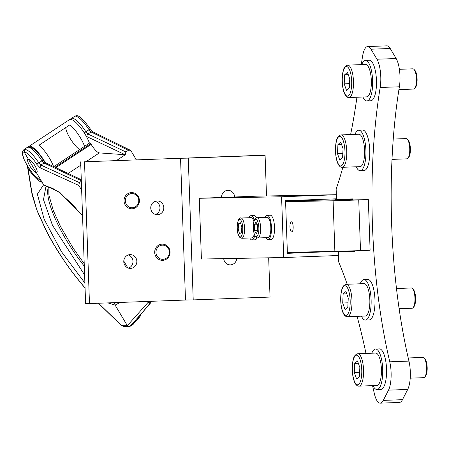<?xml version="1.0" encoding="UTF-8"?>
<svg xmlns="http://www.w3.org/2000/svg" width="449" height="449" viewBox="0 0 449 449"><rect width="100%" height="100%" fill="white"/><g stroke="black" fill="none" stroke-linecap="round" stroke-linejoin="round"><path stroke-width="0.67" d="M287.382 252.843L290.525 252.703L287.382 252.776M292.787 252.899L306.6 252.405L292.787 252.899M236.735 258.388A6.892 6.533 -91.1 0 1 230.455 264.865A6.892 6.533 -91.1 0 1 230.343 264.865A6.892 6.533 -91.1 0 1 223.709 258.63M338.467 255.515L283.701 257.53L201.405 259.039L199.283 198.278L221.559 197.459A6.892 6.533 -91.1 0 1 227.851 190.331A6.892 6.533 -91.1 0 1 227.963 190.331A6.892 6.533 -91.1 0 1 234.619 196.982L256.901 196.162L336.346 194.703M221.559 197.459L234.619 196.982M339.354 199.143L339.377 199.799M341.173 251.232L341.189 251.749M283.701 257.53L281.579 196.769L336.346 194.754M337.328 251.356L287.399 253.337L285.558 200.675L335.498 198.84L335.532 199.872M199.283 198.278L281.579 196.769M287.366 252.417L337.334 251.502M268.67 257.805L270.04 297.07L193.216 299.898L188.266 158.127L265.09 155.298L266.51 195.983M84.519 161.797L257.372 155.444L84.519 161.797L89.474 303.569L185.499 300.039L180.549 158.267L265.09 155.298M185.499 300.039L193.216 299.898M180.549 158.267L188.266 158.127M82.549 215.896L71.599 203.481L58.522 191.914L52.303 188.165L46.982 186.7L43.609 184.78L36.453 172.753L36.84 172.635M36.958 172.539L36.453 172.753C37.783 172.264 37.295 169.941 35 165.793C32.367 161.651 30.128 159.389 28.281 159.002L24.195 152.127C26.233 151.442 32.929 157.975 36.678 164.16L40.09 167.797L78.828 185.448L79.4 182.608L40.881 165.058L40.09 167.797M136.328 159.822L131.074 150.987L130.21 150.185L92.786 131.798L91.068 131.955L89.065 129.744C83.452 121.264 78.861 116.701 75.275 116.055L76.622 115.769M139.695 316.814L132.623 324.638L140.06 316.506L137.433 318.307L150.415 303.142L148.237 302.216L127.342 325.66L130.025 326.356L133.28 324.206L134.088 323.112M132.623 324.638L130.019 326.356L142.339 312.532L150.842 302.244L152.329 301.257M127.342 325.66L115.112 305.084L114.534 302.648M128.397 150.292L125.877 151.953L87.953 134.01L91.068 131.955L128.397 150.292L130.21 150.185M78.828 185.448L81.651 190.196M123.789 261.088L127.825 267.879M147.766 301.425L148.237 302.216M116.465 160.551L125.271 154.742L125.877 151.953M81.342 181.329L79.4 182.608M85.069 288.017L76.526 277.533C70.336 269.585 67.182 265.303 60.694 255.453L53.476 243.79L47.005 232.161L37.026 210.34C32.945 197.846 31.239 191.897 31.913 192.492L28.051 168.549C33.827 176.979 38.502 181.525 42.077 182.204L43.609 184.78L59.796 192.38L82.537 215.599M120.152 302.441L115.112 305.084L127.376 325.71L129.015 326.664L129.834 326.468M75.275 116.055L71.166 118.435A18.241 4.961 56.6 0 1 85.922 131.815L90.249 128.857C83.318 119.294 78.654 114.927 76.263 115.763M38.827 162.88L41.97 160.809A18.241 4.961 -123.4 0 0 27.209 147.429L23.954 149.579L24.807 149.343C28.467 149.938 33.142 154.456 38.822 162.88L40.881 165.058L44.002 163.004L81.32 180.661M53.768 166.658L89.867 142.844L91.158 144.37A10.131 2.756 -123.4 0 0 99.364 152.907L125.17 154.737L87.157 136.749A5.068 1.381 56.6 0 1 86.129 136.013M40.545 179.622C34.775 180.666 17.017 151.117 24.195 152.127L24.807 149.343M28.281 159.002L27.905 159.109A8.104 2.206 56.6 0 1 28.281 159.002L36.453 172.753A8.104 2.206 56.6 0 1 29.797 165.922A8.104 2.206 56.6 0 1 27.905 159.109M140.559 314.743L140.06 316.506M89.424 143.136A18.14 4.933 -123.4 0 0 85.332 134.627A18.14 4.933 -123.4 0 0 69.589 119.597L28.893 146.441A18.14 4.933 56.6 0 1 44.636 161.477A18.14 4.933 56.6 0 1 45.22 162.476M53.538 166.545A18.14 4.933 -123.4 0 0 49.519 158.256A18.14 4.933 -123.4 0 0 39.001 145.212L69.932 124.805A18.14 4.933 56.6 0 1 80.45 137.849A18.14 4.933 56.6 0 1 84.541 146.357M79.596 149.618A15.098 4.108 56.6 0 1 69.904 138.045A15.098 4.108 56.6 0 1 65.717 127.589M43.609 184.78L37.374 194.136L44.131 219.196L61.457 251.704L84.895 283.016M107.867 302.895L115.112 305.084M127.376 325.71L122.678 325.727L120.714 324.678L98.505 303.238M46.887 186.689L45.877 186.907L43.497 199.625L52.46 225.269L84.614 274.962M28.051 168.549L27.647 166.54M28.433 146.941A18.14 4.933 56.6 0 1 28.893 146.441M291.727 231.959A5.068 1.605 -92.1 0 0 291.738 231.959A5.068 1.605 -92.1 0 0 293.158 226.852A5.068 1.605 -92.1 0 0 291.373 221.834A5.068 1.605 -92.1 0 0 291.367 221.834A5.068 1.605 -92.1 0 0 289.947 226.941A5.068 1.605 -92.1 0 0 291.727 231.959M360.502 250.609L334.87 251.434L333.102 200.798L358.734 199.973L360.502 250.609L370.105 250.256L368.337 199.625L352.583 199.906A319.188 101.266 -92.1 0 1 352.577 198.901L336.503 199.193L336.149 189.068A319.188 101.266 87.9 0 0 342.873 167.281M287.366 252.304L334.87 251.434M358.734 199.973L368.337 199.625M285.564 200.787L352.583 199.558M333.102 200.798L285.598 201.674M372.541 385.635A319.188 101.266 -92.1 0 0 374.376 393.717A20.267 6.432 -92.1 0 0 380.168 403.157A20.267 6.432 -92.1 0 0 380.202 403.157A20.267 6.432 -92.1 0 0 383.283 400.385L388.503 390.147A20.267 6.432 -92.1 0 0 389.749 361.81A258.388 81.976 87.9 0 1 380.168 87.488A20.267 6.432 -92.1 0 0 376.947 59.234L371.02 49.205A20.267 6.432 -92.1 0 0 367.675 46.55A20.267 6.432 -92.1 0 0 362.59 56.187A319.188 101.266 -92.1 0 0 361.277 64.628M383.283 400.385L402.489 399.677A20.267 6.432 87.9 0 1 399.408 402.45A20.267 6.432 87.9 0 1 399.369 402.45M354.368 250.806A319.188 101.266 -92.1 0 0 354.413 251.558L338.344 251.85L338.698 261.98A319.188 101.266 -92.1 0 1 347.195 284.256M389.749 361.81L408.955 361.103A258.388 81.976 87.9 0 1 399.374 86.786L380.168 87.488M376.947 59.234L396.153 58.527L390.226 48.498L371.02 49.205M402.489 399.677L407.709 389.44L388.503 390.147M356.938 97.231A319.188 101.266 87.9 0 1 350.618 134.548M365.974 353.43A319.188 101.266 -92.1 0 0 357.073 316.343M408.955 361.103A20.267 6.432 87.9 0 1 407.709 389.44M367.675 46.55L386.881 45.843A20.267 6.432 87.9 0 1 390.226 48.498M396.153 58.527A20.267 6.432 87.9 0 1 399.374 86.786M354.396 251.26L338.344 251.85M249.027 217.726A12.157 3.856 87.9 0 1 251.081 215.627L254.156 215.509A12.157 3.856 87.9 0 1 255.633 216.339A12.157 3.856 87.9 0 1 256.536 217.804M254.757 235.529A12.157 3.856 87.9 0 1 251.979 239.929A12.157 3.856 87.9 0 1 250.503 239.098A12.157 3.856 87.9 0 1 249.773 237.981M251.081 215.627A12.157 3.856 87.9 0 1 252.557 216.452A12.157 3.856 87.9 0 1 254.291 220.178M257.03 237.88A12.157 3.856 87.9 0 1 255.049 239.811L251.979 239.929M240.978 218.023C237.482 216.25 235.276 231.448 239.519 237.167L241.725 238.273A10.131 3.216 87.9 0 0 244.576 229.978A10.131 3.216 87.9 0 0 242.219 218.725A10.131 3.216 87.9 0 0 240.978 218.023L251.159 217.647A10.131 3.216 87.9 0 1 252.4 218.354A10.131 3.216 87.9 0 1 253.848 221.497M254.235 234.182A10.131 3.216 87.9 0 1 251.9 237.903L241.725 238.273M241.815 227.334L240.507 222.76L238.7 223.624L238.2 229.063L239.508 233.637L241.315 232.773L241.815 227.334M241.669 228.934L238.2 229.063M240.731 223.551L238.7 223.624M265.101 217.434A12.157 3.856 87.9 0 1 267.155 215.329L270.231 215.217A12.157 3.856 87.9 0 1 271.701 216.042A12.157 3.856 87.9 0 1 274.547 229.54A12.157 3.856 87.9 0 1 271.123 239.519L268.053 239.631A12.157 3.856 87.9 0 1 266.577 238.806A12.157 3.856 87.9 0 1 265.847 237.684M267.155 215.329A12.157 3.856 87.9 0 1 268.631 216.16A12.157 3.856 87.9 0 1 271.471 229.652A12.157 3.856 87.9 0 1 268.053 239.631M257.053 217.731L267.234 217.355A10.131 3.216 87.9 0 1 270.242 222.508A10.131 3.216 87.9 0 1 270.511 232.823A10.131 3.216 87.9 0 1 267.974 237.605L257.799 237.981C254.353 237.139 252.927 232.15 253.522 223.03C254.532 219.067 255.711 217.305 257.053 217.731A10.131 3.216 87.9 0 1 260.061 222.884A10.131 3.216 87.9 0 1 260.336 233.199A10.131 3.216 87.9 0 1 257.799 237.981M255.947 222.059L254.403 224.82L254.532 230.663L256.211 233.749L257.76 230.988L257.625 225.145L255.947 222.059M257.389 224.708L254.403 224.82M257.748 230.545L254.532 230.663M413.967 69.359L414.854 70.28A9.12 2.896 87.9 0 1 416.47 85.316A9.12 2.896 87.9 0 1 415.488 87.454L414.668 88.442A10.131 3.216 -92.1 0 0 415.763 86.068A10.131 3.216 -92.1 0 0 413.967 69.359A10.131 3.216 -92.1 0 0 412.872 68.815L399.386 69.309M398.92 89.604L413.613 89.065A10.131 3.216 -92.1 0 0 414.668 88.442M347.734 65.127L365.593 64.471A16.215 5.141 87.9 0 1 370.717 74.349A16.215 5.141 87.9 0 1 370.223 92.073A16.215 5.141 87.9 0 1 366.782 96.872L348.924 97.528C342.817 97.854 340.701 79.877 343.283 70.538C343.855 67.631 345.337 65.823 347.734 65.127A16.215 5.141 87.9 0 1 352.858 75.005A16.215 5.141 87.9 0 1 352.358 92.73A16.215 5.141 87.9 0 1 348.924 97.528M347.436 72.328L344.652 74.792L344.198 83.84L346.527 90.423L349.311 87.959L349.765 78.912L347.436 72.328M348.261 74.657L344.652 74.792M349.53 83.643L344.198 83.84M369.246 60.278A20.267 6.432 87.9 0 1 369.286 60.278A20.267 6.432 87.9 0 1 369.319 60.273A20.267 6.432 87.9 0 1 376.458 80.349A20.267 6.432 87.9 0 1 370.773 100.778A20.267 6.432 87.9 0 1 370.739 100.784M361.737 64.611A20.267 6.432 87.9 0 1 365.441 60.419A20.267 6.432 87.9 0 1 365.48 60.419A20.267 6.432 87.9 0 1 372.614 80.494A20.267 6.432 87.9 0 1 366.934 100.924A20.267 6.432 87.9 0 1 366.895 100.924A20.267 6.432 87.9 0 1 362.927 97.012M407.243 139.134L408.13 140.054A9.12 2.896 87.9 0 1 409.752 155.09A9.12 2.896 87.9 0 1 408.764 157.229L407.945 158.216A10.131 3.216 -92.1 0 0 409.039 155.842A10.131 3.216 -92.1 0 0 407.243 139.134A10.131 3.216 -92.1 0 0 406.149 138.589L393.245 139.061M391.999 159.389L406.895 158.839A10.131 3.216 -92.1 0 0 407.945 158.216M341.01 134.902L358.869 134.24A16.215 5.141 87.9 0 1 363.993 144.123A16.215 5.141 87.9 0 1 363.499 161.848A16.215 5.141 87.9 0 1 360.064 166.646L342.2 167.303C336.099 167.629 333.983 149.652 336.559 140.312C337.132 137.405 338.619 135.598 341.01 134.902A16.215 5.141 87.9 0 1 346.134 144.78A16.215 5.141 87.9 0 1 345.64 162.504A16.215 5.141 87.9 0 1 342.2 167.303M340.718 142.103L337.934 144.567L337.474 153.614L339.803 160.198L342.587 157.734L343.047 148.686L340.718 142.103M341.543 144.432L337.934 144.567M342.806 153.418L337.474 153.614M412.463 288.527L413.349 289.448A9.12 2.896 87.9 0 1 414.966 304.484A9.12 2.896 87.9 0 1 413.984 306.628L413.164 307.61A10.131 3.216 -92.1 0 0 414.259 305.236A10.131 3.216 -92.1 0 0 412.463 288.527A10.131 3.216 -92.1 0 0 411.363 287.983L396.484 288.527M399.127 308.71L412.109 308.233A10.131 3.216 -92.1 0 0 413.164 307.61M346.224 284.296L364.088 283.639A16.215 5.141 87.9 0 1 369.213 293.517A16.215 5.141 87.9 0 1 368.719 311.241A16.215 5.141 87.9 0 1 365.278 316.04L347.419 316.697C341.313 317.022 339.197 299.051 341.773 289.706C342.351 286.799 343.833 284.992 346.224 284.296A16.215 5.141 87.9 0 1 351.354 294.174A16.215 5.141 87.9 0 1 350.854 311.898A16.215 5.141 87.9 0 1 347.419 316.697M345.932 291.496L343.148 293.96L342.694 303.008L345.023 309.591L347.807 307.127L348.261 298.08L345.932 291.496M346.757 293.826L343.148 293.96M348.026 302.811L342.694 303.008M424.047 357.965L424.934 358.886A9.12 2.896 87.9 0 1 426.55 373.927A9.12 2.896 87.9 0 1 425.562 376.066L424.748 377.048A10.131 3.216 -92.1 0 0 425.843 374.674A10.131 3.216 -92.1 0 0 424.047 357.965A10.131 3.216 -92.1 0 0 422.947 357.421L408.225 357.96M410.212 378.17L423.693 377.671A10.131 3.216 -92.1 0 0 424.748 377.048M357.808 353.733L375.673 353.077A16.215 5.141 87.9 0 1 380.797 362.955A16.215 5.141 87.9 0 1 380.297 380.679A16.215 5.141 87.9 0 1 376.863 385.478L359.004 386.134C352.897 386.46 350.781 368.489 353.357 359.144C353.935 356.237 355.417 354.429 357.808 353.733A16.215 5.141 87.9 0 1 362.932 363.611A16.215 5.141 87.9 0 1 362.438 381.336A16.215 5.141 87.9 0 1 359.004 386.134M357.516 360.934L354.732 363.398L354.278 372.446L356.607 379.029L359.391 376.565L359.845 367.518L357.516 360.934M358.341 363.269L354.732 363.398M359.61 372.249L354.278 372.446M362.523 130.053A20.267 6.432 87.9 0 1 362.562 130.053A20.267 6.432 87.9 0 1 362.601 130.047A20.267 6.432 87.9 0 1 369.735 150.123A20.267 6.432 87.9 0 1 364.055 170.553A20.267 6.432 87.9 0 1 364.016 170.558M355.013 134.386A20.267 6.432 87.9 0 1 358.723 130.193A20.267 6.432 87.9 0 1 358.757 130.193A20.267 6.432 87.9 0 1 365.896 150.269A20.267 6.432 87.9 0 1 360.21 170.699A20.267 6.432 87.9 0 1 360.171 170.699A20.267 6.432 87.9 0 1 356.209 166.787M367.742 279.446A20.267 6.432 87.9 0 1 367.782 279.446A20.267 6.432 87.9 0 1 367.815 279.446A20.267 6.432 87.9 0 1 374.954 299.522A20.267 6.432 87.9 0 1 369.269 319.946A20.267 6.432 87.9 0 1 369.23 319.952M360.233 283.779A20.267 6.432 87.9 0 1 363.937 279.587A20.267 6.432 87.9 0 1 363.976 279.587A20.267 6.432 87.9 0 1 371.11 299.663A20.267 6.432 87.9 0 1 365.43 320.092A20.267 6.432 87.9 0 1 365.391 320.092A20.267 6.432 87.9 0 1 361.423 316.18M379.326 348.884A20.267 6.432 87.9 0 1 379.366 348.884A20.267 6.432 87.9 0 1 379.399 348.884A20.267 6.432 87.9 0 1 386.533 368.96A20.267 6.432 87.9 0 1 380.853 389.39A20.267 6.432 87.9 0 1 380.814 389.39M371.817 353.217A20.267 6.432 87.9 0 1 375.521 349.025A20.267 6.432 87.9 0 1 375.56 349.025A20.267 6.432 87.9 0 1 382.694 369.1A20.267 6.432 87.9 0 1 377.014 389.53A20.267 6.432 87.9 0 1 376.975 389.53A20.267 6.432 87.9 0 1 373.007 385.618M134.071 193.923A7.094 6.724 88.9 0 0 125.63 198.531A7.094 6.724 88.9 0 0 130.019 207.438A7.094 6.724 88.9 0 0 138.46 202.83A7.094 6.724 88.9 0 0 134.071 193.923M129.407 208.409A8.104 7.689 -91.1 0 1 124.115 199.513A8.104 7.689 -91.1 0 1 131.574 192.582A8.104 7.689 -91.1 0 1 134.043 192.963A8.104 7.689 -91.1 0 1 139.33 201.859A8.104 7.689 -91.1 0 1 131.871 208.791A8.104 7.689 -91.1 0 1 129.407 208.409M164.721 245.48A7.094 6.724 88.9 0 0 156.28 250.087A7.094 6.724 88.9 0 0 160.663 259A7.094 6.724 88.9 0 0 169.105 254.392A7.094 6.724 88.9 0 0 164.721 245.48M160.052 259.971A8.104 7.689 -91.1 0 1 154.765 251.07A8.104 7.689 -91.1 0 1 162.224 244.144A8.104 7.689 -91.1 0 1 164.688 244.52A8.104 7.689 -91.1 0 1 169.98 253.421A8.104 7.689 -91.1 0 1 162.521 260.353A8.104 7.689 -91.1 0 1 160.052 259.971M130.07 254.622A6.892 6.533 88.9 0 0 123.778 261.688A6.892 6.533 88.9 0 0 130.435 268.401A6.892 6.533 88.9 0 0 130.552 268.395A6.892 6.533 88.9 0 0 136.844 261.329A6.892 6.533 88.9 0 0 130.182 254.622A6.892 6.533 88.9 0 0 130.07 254.622M157.043 200.944A6.892 6.533 88.9 0 0 150.752 208.01A6.892 6.533 88.9 0 0 157.408 214.723A6.892 6.533 88.9 0 0 157.52 214.717A6.892 6.533 88.9 0 0 163.812 207.651A6.892 6.533 88.9 0 0 157.156 200.944A6.892 6.533 88.9 0 0 157.043 200.944M128.262 254.965A6.892 6.533 -91.1 0 1 132.988 261.464A6.892 6.533 -91.1 0 1 128.504 268.126M155.231 201.287A6.892 6.533 -91.1 0 1 159.956 207.78A6.892 6.533 -91.1 0 1 155.472 214.448M80.663 161.87L85.613 303.642L89.474 303.569M87.157 136.749A2.026 1.779 -64.7 0 1 87.953 134.01A3.042 0.825 56.6 0 1 85.922 131.815L84.238 132.853M99.364 152.907L86.073 161.668M80.781 165.165L68.181 173.477M36.678 164.16L38.822 162.88M55.019 167.247L90.749 143.68M27.209 147.429C31.89 146.206 37.205 150.37 43.155 159.923L45.697 162.835A2.026 1.779 115.3 0 0 44.002 163.004A3.042 0.825 -123.4 0 1 41.97 160.809L43.07 159.939M55.867 167.651L91.158 144.37M142.339 312.532L137.433 318.307M48.397 186.823A66.879 18.19 -123.4 0 0 84.305 266.173M122.678 325.727L124.311 326.681L121.034 325.149L98.382 303.243M85.074 288.157L76.566 277.718C64.976 262.974 54.901 247.427 46.354 231.083L37.076 210.789L31.913 192.492M120.714 324.678L121.034 325.149M240.754 220.094A8.716 2.767 -92.1 0 0 237.33 225.011A8.716 2.767 -92.1 0 0 239.261 236.303A8.716 2.767 -92.1 0 0 242.684 231.392A8.716 2.767 -92.1 0 0 240.754 220.094M253.578 223.305A8.716 2.767 -92.1 0 0 254.864 235.298A8.716 2.767 -92.1 0 0 258.579 232.503A8.716 2.767 -92.1 0 0 257.294 220.51A8.716 2.767 -92.1 0 0 253.578 223.305M343.3 70.97A14.795 4.692 -92.1 0 0 344.024 91.882A14.795 4.692 -92.1 0 0 350.663 91.781A14.795 4.692 -92.1 0 0 349.939 70.875A14.795 4.692 -92.1 0 0 343.3 70.97M336.582 140.745A14.795 4.692 -92.1 0 0 337.3 161.657A14.795 4.692 -92.1 0 0 343.94 161.556A14.795 4.692 -92.1 0 0 343.216 140.649A14.795 4.692 -92.1 0 0 336.582 140.745M341.796 290.138A14.795 4.692 -92.1 0 0 342.52 311.05A14.795 4.692 -92.1 0 0 349.159 310.949A14.795 4.692 -92.1 0 0 348.435 290.043A14.795 4.692 -92.1 0 0 341.796 290.138M353.38 359.576A14.795 4.692 -92.1 0 0 354.104 380.488A14.795 4.692 -92.1 0 0 360.743 380.387A14.795 4.692 -92.1 0 0 360.019 359.481A14.795 4.692 -92.1 0 0 353.38 359.576M92.786 131.798L90.249 128.863M76.229 115.741L74.472 116.274M70.235 119.367L71.166 118.435M23.92 149.607L22.686 151.229L22.45 154.063L24.341 160.31L28.433 167.786L32.687 173.617L39.293 179.673L41.011 180.414M45.697 162.835L81.286 179.679M84.221 263.709L73.069 248.039L60.576 226.644L53.324 210.57L48.885 194.995L48.829 186.913M129.015 326.664L124.317 326.681M31.548 191.74L27.63 167.466M380.202 403.157L399.408 402.45M369.286 60.278L365.441 60.419M370.773 100.778L366.934 100.924M362.562 130.053L358.723 130.193M364.055 170.553L360.21 170.699M367.782 279.446L363.937 279.587M369.269 319.946L365.43 320.092M379.366 348.884L375.521 349.025M380.853 389.39L377.014 389.53"/></g></svg>
